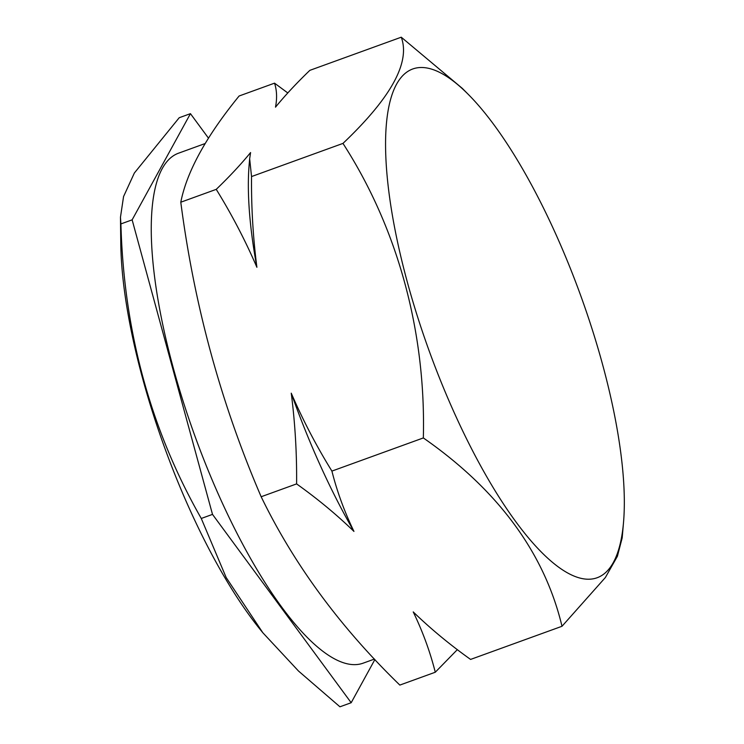 <?xml version="1.0" encoding="UTF-8"?>
<svg xmlns="http://www.w3.org/2000/svg" width="744" height="744" viewBox="0 0 744 744"><rect width="100%" height="100%" fill="white"/><g stroke="black" fill="none" stroke-linecap="round" stroke-linejoin="round"><path stroke-width="1.12" d="M454.965 414.334A270.5 80.668 -109.9 0 1 385.773 133.595A270.5 80.668 -109.9 0 1 468.45 94.562A270.5 80.668 -109.9 0 1 554.94 232.23A270.5 80.668 -109.9 0 1 623.537 522.241A270.5 80.668 -109.9 0 1 454.965 414.334M468.45 94.562L462.294 88.359L401.267 37.2C410.539 62.282 391.102 97.678 342.965 143.406C397.64 228.148 426.052 331.852 423.336 437.937C498.21 490.129 544.431 552.913 562.008 626.271L605.374 577.511L617.39 556.298L622.189 537.865L623.537 522.241M353.949 531.411A281.427 83.933 -109.9 0 1 320.552 466.023A281.427 83.933 -109.9 0 1 291.248 393.176C295.108 423.308 296.893 453.552 296.596 483.898C317.567 498.843 336.679 514.681 353.949 531.411C344.407 511.621 337.06 491.514 331.908 471.092L423.336 437.937M562.008 626.271L470.58 659.426C449.608 644.481 430.497 628.643 413.227 611.912C422.769 631.702 430.116 651.809 435.277 672.232L399.835 685.085C340.203 627.164 293.982 564.389 261.163 496.75C220.968 403.434 194.175 305.254 180.792 202.21C186.763 171.79 206.2 136.385 239.103 96.004L274.536 83.161C276.88 90.294 277.205 98.292 275.494 107.164C285.166 95.362 296.614 83.096 309.839 70.355L401.267 37.2M374.437 659.072L363.258 663.127A271.179 80.873 -109.9 0 1 220.698 499.475A271.179 80.873 -109.9 0 1 178.365 153.255L205.121 143.546M262.837 632.753L260.967 630.447A270.5 80.668 -109.9 0 1 190.176 510.356A270.5 80.668 -109.9 0 1 120.788 243.902L120.463 217.248L123.56 196.565L134.357 173.017L179.211 117.729L190.445 113.655L132.134 219.852L212.505 514.392L351.177 702.727L374.883 659.547M351.177 702.727L339.943 706.8L298.483 671.014L262.837 632.744L226.167 577.521L201.271 518.466C150.669 429.734 123.885 331.564 120.9 223.925L120.463 217.248M201.271 518.466L212.505 514.392M120.9 223.925L132.134 219.852M208.469 138.142L190.445 113.655M261.163 496.75L296.596 483.898M435.277 672.232L457.337 649.642M287.779 92.944L274.536 83.161M180.792 202.21L216.234 189.357C231.691 214.346 245.241 240.321 256.894 267.282C253.034 237.141 251.249 206.906 251.537 176.56L249.659 158.76L250.579 152.557C240.907 164.359 229.459 176.626 216.234 189.357M251.537 176.56L342.965 143.406M331.908 471.092C316.451 446.112 302.901 420.137 291.248 393.176M256.894 267.282A281.427 83.933 -109.9 0 1 249.184 164.294L249.659 158.76"/></g></svg>

